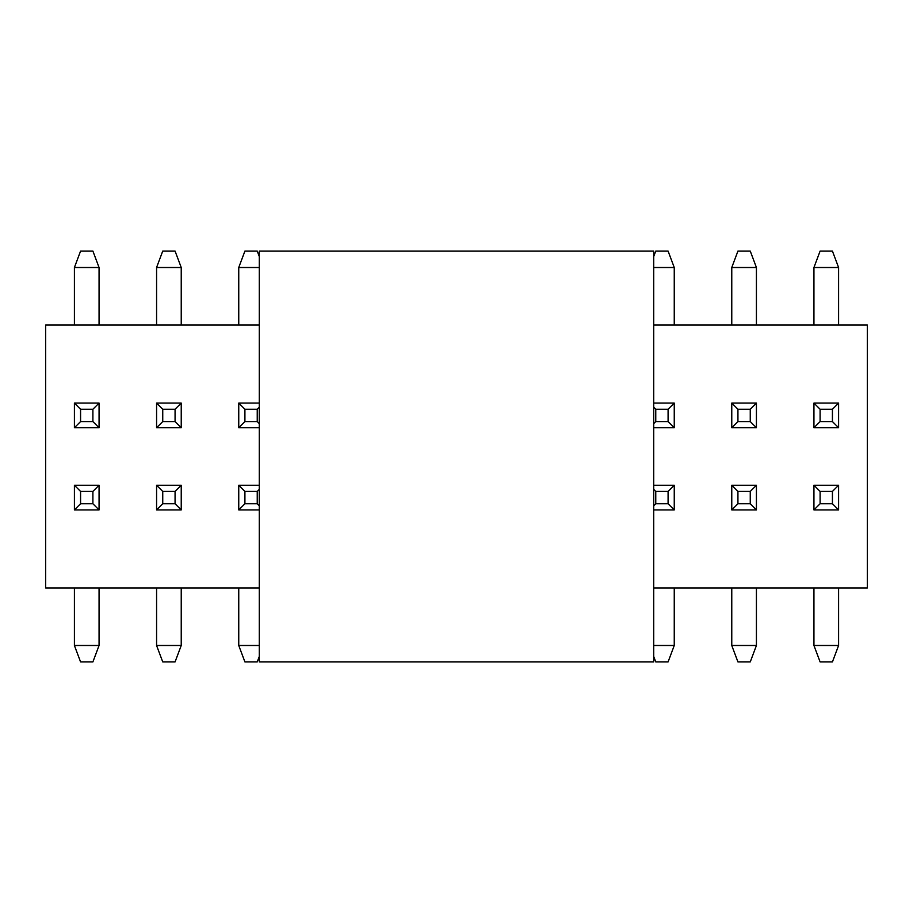 <?xml version="1.0" encoding="UTF-8"?>
<svg xmlns="http://www.w3.org/2000/svg" width="913" height="913" viewBox="0 0 913 913"><rect width="100%" height="100%" fill="white"/><g stroke="black" fill="none" stroke-linecap="round" stroke-linejoin="round"><path stroke-width="1.37" d="M259.292 661.925L259.292 251.075L653.708 251.075L653.708 661.925L259.292 661.925M832.428 503.748L832.428 491.422L820.102 491.422L820.102 503.748L832.428 503.748L838.591 509.911L838.591 485.26L832.428 491.422M820.102 503.748L813.94 509.911L838.591 509.911M838.591 485.26L813.94 485.26L820.102 491.422M838.591 587.972L838.591 645.491L813.94 645.491L813.94 587.972M813.94 509.911L813.94 485.26M838.591 645.491L832.428 661.925L820.102 661.925L813.94 645.491M750.258 503.748L750.258 491.422L737.932 491.422L737.932 503.748L750.258 503.748L756.421 509.911L756.421 485.26L750.258 491.422M737.932 503.748L731.77 509.911L756.421 509.911M756.421 485.26L731.77 485.26L737.932 491.422M756.421 587.972L756.421 645.491L731.77 645.491L731.77 587.972M731.77 509.911L731.77 485.26M756.421 645.491L750.258 661.925L737.932 661.925L731.77 645.491M668.088 503.748L668.088 491.422L655.762 491.422L655.762 503.748L668.088 503.748L674.25 509.911L674.25 485.26L668.088 491.422M655.762 503.748L653.708 505.802M653.708 509.911L674.25 509.911M653.708 489.368L655.762 491.422M674.25 485.26L653.708 485.26M674.25 587.972L674.25 645.491L653.708 645.491M674.25 645.491L668.088 661.925L655.762 661.925L653.708 656.447M257.238 503.748L257.238 491.422L244.912 491.422L244.912 503.748L257.238 503.748L259.292 505.802M244.912 503.748L238.75 509.911L259.292 509.911M259.292 489.368L257.238 491.422M259.292 485.26L238.75 485.26L244.912 491.422M259.292 645.491L238.75 645.491L238.75 587.972M238.75 509.911L238.75 485.26M259.292 656.447L257.238 661.925L244.912 661.925L238.75 645.491M175.068 503.748L175.068 491.422L162.742 491.422L162.742 503.748L175.068 503.748L181.231 509.911L181.231 485.26L175.068 491.422M162.742 503.748L156.579 509.911L181.231 509.911M181.231 485.26L156.579 485.26L162.742 491.422M181.231 587.972L181.231 645.491L156.579 645.491L156.579 587.972M156.579 509.911L156.579 485.26M181.231 645.491L175.068 661.925L162.742 661.925L156.579 645.491M92.898 503.748L92.898 491.422L80.572 491.422L80.572 503.748L92.898 503.748L99.061 509.911L99.061 485.26L92.898 491.422M80.572 503.748L74.41 509.911L99.061 509.911M99.061 485.26L74.41 485.26L80.572 491.422M99.061 587.972L99.061 645.491L74.41 645.491L74.41 587.972M74.41 509.911L74.41 485.26M99.061 645.491L92.898 661.925L80.572 661.925L74.41 645.491M820.102 409.252L820.102 421.578L832.428 421.578L832.428 409.252L820.102 409.252L813.94 403.09L813.94 427.741L820.102 421.578M832.428 409.252L838.591 403.09L813.94 403.09M813.94 427.741L838.591 427.741L832.428 421.578M813.94 325.028L813.94 267.509L838.591 267.509L838.591 325.028M838.591 403.09L838.591 427.741M813.94 267.509L820.102 251.075L832.428 251.075L838.591 267.509M737.932 409.252L737.932 421.578L750.258 421.578L750.258 409.252L737.932 409.252L731.77 403.09L731.77 427.741L737.932 421.578M750.258 409.252L756.421 403.09L731.77 403.09M731.77 427.741L756.421 427.741L750.258 421.578M731.77 325.028L731.77 267.509L756.421 267.509L756.421 325.028M756.421 403.09L756.421 427.741M731.77 267.509L737.932 251.075L750.258 251.075L756.421 267.509M655.762 409.252L655.762 421.578L668.088 421.578L668.088 409.252L655.762 409.252L653.708 407.198M668.088 409.252L674.25 403.09L653.708 403.09M653.708 423.632L655.762 421.578M653.708 427.741L674.25 427.741L668.088 421.578M653.708 267.509L674.25 267.509L674.25 325.028M674.25 403.09L674.25 427.741M653.708 256.553L655.762 251.075L668.088 251.075L674.25 267.509M244.912 409.252L244.912 421.578L257.238 421.578L257.238 409.252L244.912 409.252L238.75 403.09L238.75 427.741L244.912 421.578M257.238 409.252L259.292 407.198M259.292 403.09L238.75 403.09M259.292 423.632L257.238 421.578M238.75 427.741L259.292 427.741M238.75 325.028L238.75 267.509L259.292 267.509M238.75 267.509L244.912 251.075L257.238 251.075L259.292 256.553M162.742 409.252L162.742 421.578L175.068 421.578L175.068 409.252L162.742 409.252L156.579 403.09L156.579 427.741L162.742 421.578M175.068 409.252L181.231 403.09L156.579 403.09M156.579 427.741L181.231 427.741L175.068 421.578M156.579 325.028L156.579 267.509L181.231 267.509L181.231 325.028M181.231 403.09L181.231 427.741M156.579 267.509L162.742 251.075L175.068 251.075L181.231 267.509M80.572 409.252L80.572 421.578L92.898 421.578L92.898 409.252L80.572 409.252L74.41 403.09L74.41 427.741L80.572 421.578M92.898 409.252L99.061 403.09L74.41 403.09M74.41 427.741L99.061 427.741L92.898 421.578M74.41 325.028L74.41 267.509L99.061 267.509L99.061 325.028M99.061 403.09L99.061 427.741M74.41 267.509L80.572 251.075L92.898 251.075L99.061 267.509M259.292 587.972L45.65 587.972L45.65 325.028L259.292 325.028M653.708 587.972L867.35 587.972L867.35 325.028L653.708 325.028"/></g></svg>
